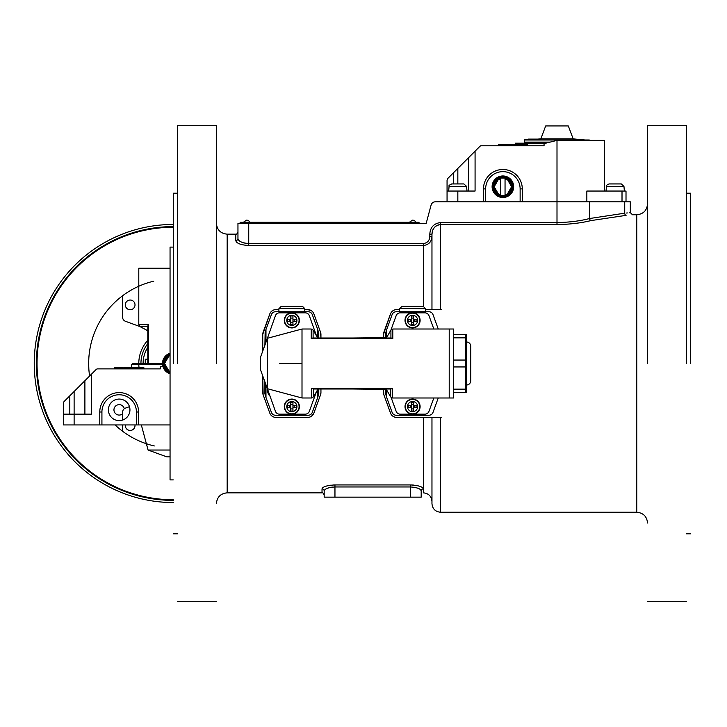 <?xml version="1.0" encoding="UTF-8"?>
<svg xmlns="http://www.w3.org/2000/svg" width="727" height="727" viewBox="0 0 727 727"><rect width="100%" height="100%" fill="white"/><g stroke="black" fill="none" stroke-linecap="round" stroke-linejoin="round"><path stroke-width="1.09" d="M302.005 363.5L302.005 397.987L267.409 388.718L267.409 338.282L302.005 329.013L302.005 363.5L279.45 363.5M267.409 338.282L260.584 357.03L260.584 369.97L267.409 388.718M264.901 345.189L265.155 331.776L271.407 314.6A4.307 4.307 0 0 1 275.46 311.765L308.23 311.765A4.307 4.307 0 0 1 312.283 314.6L317.717 329.531L317.717 338.019L313.11 330.085L311.238 329.013L311.238 338.618L312.701 338.01L391.335 338.019L392.798 338.618L392.798 329.013L449.213 329.013L449.213 397.987L453.521 397.987L453.521 329.013L449.213 329.013L449.213 397.987L392.544 397.987L392.544 388.382L391.09 388.99L313.119 388.981M316.636 336.192L309.329 315.682A4.307 4.307 0 0 0 305.276 312.837L279.486 312.837A4.307 4.307 0 0 0 275.433 315.682L267.054 339.264M267.054 387.736L275.433 411.318A4.307 4.307 0 0 0 279.486 414.163L305.276 414.163A4.307 4.307 0 0 0 309.329 411.318L316.436 391.789M313.482 388.881L311.61 388.382L311.61 397.987L302.005 397.987M318.789 388.981L318.789 393.743L317.717 397.469L317.717 388.981M386.691 388.981L386.691 390.017L390.681 396.915L390.681 388.981M385.619 337.673L385.619 333.257L386.691 329.531L386.691 338.019M433.828 329.013L428.975 315.682A4.307 4.307 0 0 0 424.922 312.837L400.204 312.837A4.307 4.307 0 0 0 396.16 315.682L390.89 330.158M391.099 397.442L396.16 411.318A4.307 4.307 0 0 0 400.204 414.163L424.922 414.163A4.307 4.307 0 0 0 428.975 411.318L433.828 397.987M216.392 363.5L216.392 125.298L216.392 363.5M690.65 363.5L690.65 193.2L690.65 363.5M173.28 363.5L173.28 193.2L177.588 193.2L173.28 193.2L173.28 363.5M420.406 486.545L419.552 486.236L420.406 486.545M417.552 485.691L415.335 485.282L417.552 485.691M414.099 485.127L413.036 485.036L414.099 485.127M412.927 485.027L411.591 484.954L412.927 485.027M334.92 484.936L333.557 484.964L334.92 484.936M331.076 485.145L328.877 485.472L331.076 485.145M324.924 486.554L324.215 486.863L324.924 486.554M322.025 488.871C322.724 486.699 327.032 485.382 334.956 484.936L334.956 486.963C328.295 487.444 324.696 488.771 324.178 490.961L324.178 497.15L421.187 497.15L421.187 490.961C420.679 488.78 417.089 487.444 410.41 486.963L410.41 484.936C418.316 485.382 422.632 486.69 423.341 488.871L423.341 417.389L423.341 488.871A2.154 2.09 180 0 0 421.187 490.961C420.679 488.78 417.089 487.444 410.41 486.963L410.41 497.15L421.187 497.15L421.187 490.961A2.154 2.09 180 0 1 423.341 488.871C422.632 486.69 418.316 485.382 410.41 484.936L334.956 484.936L334.956 486.963C328.295 487.444 324.696 488.771 324.178 490.961L324.178 497.15L410.41 497.15L410.41 486.963L334.956 486.963L334.956 497.15L334.956 486.963L410.41 486.963L410.41 484.936L334.956 484.936C327.032 485.382 322.724 486.699 322.025 488.871A2.154 2.09 180 0 1 324.178 490.961L324.178 494.996L324.178 490.961A2.154 2.09 180 0 0 322.025 488.871L322.025 492.842C322.343 492.143 323.061 492.861 324.178 494.996C323.061 492.861 322.343 492.143 322.025 492.842L322.025 488.871M396.615 417.389C393.616 417.189 391.589 415.771 390.535 413.136L383.856 394.77L383.465 389.299L383.465 392.562A6.47 6.47 0 0 0 383.856 394.77L383.465 392.562A6.47 6.47 0 0 0 383.856 394.77L390.535 413.136A6.47 6.47 0 0 0 396.615 417.389C393.616 417.189 391.589 415.771 390.535 413.136A6.47 6.47 0 0 0 396.615 417.389L441.662 417.389L396.615 417.389M383.465 334.438L390.535 313.864A6.47 6.47 0 0 1 396.615 309.611L399.632 309.611L396.615 309.611A6.47 6.47 0 0 0 390.535 313.864L383.856 332.23A6.47 6.47 0 0 0 383.465 334.438L383.856 332.23A6.47 6.47 0 0 0 383.465 334.438L383.465 337.701L383.465 334.438M392.08 311.456L392.825 310.829L392.08 311.456M393.68 310.311L394.607 309.929L393.68 310.311M248.734 245.517C240.755 244.972 236.448 243.327 235.793 240.592A2.154 2.045 0 0 0 237.956 238.547C238.392 241.282 241.982 242.954 248.734 243.554L248.734 245.517C240.755 244.972 236.448 243.327 235.793 240.592A2.154 2.045 0 0 0 237.956 238.547L237.956 223.38L248.734 223.38L237.956 223.38L237.956 238.547C238.392 241.282 241.982 242.954 248.734 243.554L248.734 223.38L426.186 223.38L248.734 223.38L248.734 245.517L248.034 245.508L423.341 245.517L248.734 245.517M246.753 245.453L248.025 245.508L246.753 245.453M313.873 413.136L311.583 416.171L313.873 413.136A6.47 6.47 0 0 1 307.794 417.389L275.897 417.389A6.47 6.47 0 0 1 269.817 413.136L263.129 394.77L262.747 375.886L262.747 392.562A6.47 6.47 0 0 0 263.129 394.77L262.747 392.562A6.47 6.47 0 0 0 263.129 394.77L269.817 413.136A6.47 6.47 0 0 0 275.897 417.389L307.794 417.389A6.47 6.47 0 0 0 313.873 413.136L320.552 394.77L313.873 413.136M262.747 334.438L269.817 313.864A6.47 6.47 0 0 1 275.897 309.611L278.914 309.611L275.897 309.611A6.47 6.47 0 0 0 269.817 313.864L263.129 332.23A6.47 6.47 0 0 0 262.747 334.438L263.129 332.23A6.47 6.47 0 0 0 262.747 334.438L262.747 351.114L262.747 334.438M307.794 309.611L311.574 310.829L307.794 309.611A6.47 6.47 0 0 1 313.873 313.864L320.552 332.23L320.943 338.019L320.943 334.438A6.47 6.47 0 0 0 320.552 332.23L320.943 334.438A6.47 6.47 0 0 0 320.552 332.23L313.873 313.864A6.47 6.47 0 0 0 307.794 309.611L304.777 309.611L307.794 309.611M320.943 392.562L320.552 394.77A6.47 6.47 0 0 0 320.943 392.562L320.552 394.77A6.47 6.47 0 0 0 320.943 392.562L320.943 388.981L320.943 392.562M431.965 309.611L431.965 234.158L432.565 230.613L431.965 234.158C432.256 228.56 435.128 225.361 440.589 224.57C435.128 225.361 432.256 228.56 431.965 234.158L429.811 234.158L431.965 234.158L431.965 309.611M247.534 243.518L246.717 243.454L247.534 243.518M244.39 243.063L243.518 242.836L244.39 243.063M243.427 242.818L242.636 242.564L243.427 242.818M239.492 240.928L238.892 240.401L239.492 240.928M325.069 489.544L325.841 489.007L325.069 489.544M326.577 488.617L328.849 487.772L326.577 488.617M330.776 487.326L332.493 487.081L330.776 487.326M557 201.824L557 222.553L440.589 222.553C433.846 223.425 430.257 227.297 429.811 234.158L429.811 236.493C429.548 240.646 427.385 243 423.341 243.554C427.385 243 429.548 240.646 429.811 236.493L429.811 234.158C430.257 227.297 433.846 223.425 440.589 222.553L557 222.553L557 224.57L557 201.824L589.552 201.824L589.552 218.527L624.729 213.193A2.154 1.354 85.9 0 0 626.083 215.346A2.154 1.354 85.9 0 1 624.729 213.193L624.729 201.824L589.552 201.824L589.552 218.527A2.154 1.336 76.8 0 0 590.915 220.599C581.046 223.053 569.741 224.37 557 224.57C569.741 224.37 581.046 223.053 590.915 220.599L626.083 215.346C634.517 214.592 634.517 214.592 626.083 215.346C634.517 214.592 634.517 214.592 626.083 215.346L590.915 220.599A2.154 1.336 76.8 0 1 589.552 218.527C580.119 221.008 569.259 222.353 557 222.553C569.259 222.353 580.119 221.008 589.552 218.527L624.729 213.193C632.108 212.438 632.108 212.438 624.729 213.193C632.108 212.438 632.108 212.438 624.729 213.193L624.729 201.824L630.318 201.824L435.273 201.824A4.307 4.307 0 0 0 431.111 205.014L426.186 223.38L431.111 205.014A4.307 4.307 0 0 1 435.273 201.824L557 201.824L557 140.384L604.419 140.384L604.419 191.047M630.318 212.602L632.472 214.756L636.761 214.756C643.304 214.12 646.894 210.521 647.539 203.978C646.894 210.521 643.304 214.12 636.761 214.756L636.761 512.244L636.761 214.756L632.472 214.756L630.318 212.602L630.318 201.824L630.318 212.602M629.964 212.647L629.228 212.738L629.964 212.647M627.392 212.947L626.538 213.029L627.392 212.947M429.811 236.493L431.965 236.493C431.556 241.873 428.685 244.881 423.341 245.517C428.685 244.881 431.556 241.873 431.965 236.493L429.811 236.493M432.847 229.905L434.319 227.56L432.847 229.905M434.946 226.888L436.318 225.815L434.946 226.888M437.899 225.043L439.681 224.616L437.899 225.043M431.965 503.62L431.965 417.389L431.965 503.62C432.474 508.855 435.355 511.735 440.589 512.244L440.589 417.389L440.589 512.244L636.761 512.244C643.304 512.88 646.894 516.479 647.539 523.022C646.894 516.479 643.304 512.88 636.761 512.244L440.589 512.244C435.355 511.735 432.474 508.855 431.965 503.62M430.066 242.136L430.538 241.464L430.066 242.136M425.495 309.611L441.662 309.611L425.495 309.611M177.588 363.5L177.588 125.298L216.392 125.298L177.588 125.298L177.588 363.5M686.343 363.5L686.343 125.298L686.343 363.5M647.539 363.5L647.539 125.298L686.343 125.298L647.539 125.298L647.539 363.5M510.309 145.773L510.309 144.7L508.782 144.7L508.782 145.773M510.418 145.773L510.418 144.7L514.634 144.7L514.634 145.773L514.634 144.7L519.705 144.7L519.705 145.773L519.705 144.7M527.657 145.773L527.657 144.7L522.031 144.7L522.031 145.773L522.031 144.7L519.46 144.7M506.937 144.7L502.666 144.7M508.873 144.7L507.682 144.7M485.645 188.884A17.248 17.248 0 0 1 502.884 171.645A17.248 17.248 0 0 1 520.132 188.884L520.132 201.824L485.645 201.824L485.645 188.884L483.482 188.884L483.482 201.824M447.06 201.824L447.06 191.047L475.076 191.047L475.076 151.161L479.838 146.409A2.154 2.154 0 0 1 481.365 145.773L544.06 145.773L544.06 143.619L557 140.384M502.384 145.773L502.384 144.7L498.322 144.7L498.322 145.773M453.521 183.931L453.521 172.717L447.687 178.56L447.06 180.078L447.06 191.047M453.521 172.717L475.076 151.161M586.843 201.824L586.843 191.047L626.011 191.047L626.011 201.824M522.286 201.824L522.286 188.884A19.402 19.402 0 0 0 502.884 169.491A19.402 19.402 0 0 0 483.482 188.884A19.402 19.402 0 0 1 502.884 169.491A19.402 19.402 0 0 1 522.286 188.884L520.132 188.884M468.615 191.047L468.615 157.632M523.086 144.7L523.086 145.773M522.322 144.7L522.322 145.773M512.39 144.7L512.39 145.773M511.981 144.7L511.981 145.773M511.644 144.7L511.644 145.773M511.435 144.7L511.435 145.773M500.285 144.7L500.285 145.773M501.212 144.7L501.212 145.773M509.236 144.7L509.236 145.773M466.589 186.394L449.077 186.394C448.504 185.749 449.404 184.931 451.767 183.931L463.908 183.931L466.589 186.394L466.998 191.047M623.957 186.394L606.445 186.394C605.873 185.749 606.772 184.931 609.126 183.931L621.267 183.931L623.957 186.394L624.366 191.047M515.279 144.7L515.279 143.183L545.786 143.183M526.248 142.11L524.612 143.183L524.612 139.302L530.028 139.629M528.538 142.11L527.775 143.183M530.519 142.11L530.519 143.183M530.519 139.302L531.891 139.502M531.891 142.11L531.891 143.183M534.663 139.302L531.891 139.302M317.717 329.531L318.789 333.257L318.789 338.019M269.899 396.097A8.088 8.088 0 0 1 267.618 389.836M317.717 397.469L312.283 412.4A4.307 4.307 0 0 1 308.23 415.235L275.46 415.235A4.307 4.307 0 0 1 271.407 412.4L265.973 397.469L265.973 384.774M265.973 342.226L265.973 329.531M265.973 397.469L264.901 393.743L264.901 381.811M386.691 329.531L392.126 314.6A4.307 4.307 0 0 1 396.179 311.765L428.948 311.765A4.307 4.307 0 0 1 433.001 314.6L438.245 329.013M438.245 397.987L433.001 412.4A4.307 4.307 0 0 1 428.948 415.235L396.179 415.235A4.307 4.307 0 0 1 392.126 412.4L386.691 397.469L386.691 390.017M386.691 397.469L385.619 393.743L385.619 389.327M281.158 306.376L278.986 308.721L281.158 306.376L302.532 306.376L304.704 308.53L302.532 306.376M304.704 308.721L278.986 308.53M399.705 308.721L401.877 306.376L423.25 306.376L425.422 308.53L423.25 306.376M425.422 308.721L399.705 308.53L401.877 306.376M292.954 405.512L292.954 402.195L290.736 402.195L290.736 405.512L287.429 405.512L287.429 407.72L290.736 407.72L290.736 411.037L292.954 411.037L292.954 407.72L296.262 407.72L296.262 405.512L292.954 405.512L292.954 407.72M292.954 404.312L290.736 404.312M290.736 405.512L290.736 407.72M292.954 408.919L290.736 408.919M289.528 405.512L289.528 407.72M294.162 405.512L294.162 407.72M291.845 399.068A7.543 7.543 0 0 0 285.311 410.382A7.543 7.543 0 0 0 298.379 410.382A7.543 7.543 0 0 0 291.845 399.068M292.954 319.28L292.954 315.963L290.736 315.963L290.736 319.28L287.429 319.28L287.429 321.488L290.736 321.488L290.736 324.805L292.954 324.805L292.954 321.488L296.262 321.488L296.262 319.28L292.954 319.28L292.954 321.488M292.954 318.081L290.736 318.081M290.736 319.28L290.736 321.488M292.954 322.688L290.736 322.688M289.528 319.28L289.528 321.488M294.162 319.28L294.162 321.488M291.845 312.837A7.543 7.543 0 0 0 285.311 324.16A7.543 7.543 0 0 0 298.379 324.16A7.543 7.543 0 0 0 291.845 312.837M413.672 405.512L413.672 402.195L411.455 402.195L411.455 405.512L408.147 405.512L408.147 407.72L411.455 407.72L411.455 411.037L413.672 411.037L413.672 407.72L416.98 407.72L416.98 405.512L413.672 405.512L413.672 407.72M413.672 404.312L411.455 404.312M411.455 405.512L411.455 407.72M413.672 408.919L411.455 408.919M410.246 405.512L410.246 407.72M414.881 405.512L414.881 407.72M412.563 399.068A7.543 7.543 0 0 0 406.029 410.382A7.543 7.543 0 0 0 419.097 410.382A7.543 7.543 0 0 0 412.563 399.068M413.672 319.28L413.672 315.963L411.455 315.963L411.455 319.28L408.147 319.28L408.147 321.488L411.455 321.488L411.455 324.805L413.672 324.805L413.672 321.488L416.98 321.488L416.98 319.28L413.672 319.28L413.672 321.488M413.672 318.081L411.455 318.081M411.455 319.28L411.455 321.488M413.672 322.688L411.455 322.688M410.246 319.28L410.246 321.488M414.881 319.28L414.881 321.488M412.563 312.837A7.543 7.543 0 0 0 406.029 324.16A7.543 7.543 0 0 0 419.097 324.16A7.543 7.543 0 0 0 412.563 312.837M466.171 334.402L466.171 392.598M453.521 334.402L465.444 334.402L465.444 392.598L453.521 392.598M453.521 389.145L465.444 389.145M453.521 366.953L465.444 366.953M453.521 360.047L465.444 360.047M453.521 337.855L465.444 337.855M466.452 341.944C469.079 342.199 470.514 343.635 470.769 346.252L470.769 380.748C470.514 383.365 469.079 384.801 466.452 385.056M240.11 223.38L240.11 222.298L419.034 222.298L419.034 223.38M243.345 222.298L246.571 220.145L243.345 222.298M409.328 222.298L412.563 220.145L409.328 222.298M173.28 479.902L170.054 479.902L170.054 247.098L173.28 247.098M573.167 138.875L540.824 138.875L545.677 125.944L568.314 125.944L573.167 138.875L589.333 140.384M540.824 138.875L524.658 140.002L589.333 140.002M524.658 140.002L524.658 142.11L550.094 142.11M500.73 178.106L500.73 179.187L498.713 179.187L498.44 178.106A9.696 9.696 0 0 1 508.137 178.569L512.58 186.266A9.696 9.696 0 0 1 512.58 187.193L508.137 194.891A9.696 9.696 0 0 1 507.328 195.354L498.44 195.354A9.696 9.696 0 0 1 497.641 194.891L493.197 187.193A9.696 9.696 0 0 1 493.197 186.266L497.641 178.569A9.696 9.696 0 0 1 498.44 178.106L507.328 178.106L507.064 179.187L505.047 179.187L505.047 178.106M505.047 195.354L505.047 179.187M492.106 186.73A10.778 10.778 0 0 1 508.273 177.397A10.778 10.778 0 0 1 508.273 196.063A10.778 10.778 0 0 1 492.106 186.73M501.248 197.38L502.884 197.508M501.23 197.38L498.913 196.753M500.73 179.187L500.73 195.354M505.047 194.273L507.064 194.273L507.328 195.354A9.696 9.696 0 0 1 498.44 195.354L498.713 194.273A8.624 8.624 0 0 1 498.44 194.118L494.269 186.894A8.624 8.624 0 0 1 494.269 186.575L498.44 179.342A8.624 8.624 0 0 1 498.713 179.187M498.713 194.273L500.73 194.273M511.508 186.575L507.337 179.342L508.137 178.569A9.696 9.696 0 0 1 512.58 186.266L511.508 186.575A8.624 8.624 0 0 1 511.508 186.894L507.337 194.118A8.624 8.624 0 0 1 507.064 194.273M498.44 194.118L497.641 194.891A9.696 9.696 0 0 1 493.197 187.193L494.269 186.894M494.269 186.575L493.197 186.266A9.696 9.696 0 0 1 497.641 178.569L498.44 179.342M511.508 186.894L512.58 187.193A9.696 9.696 0 0 1 508.137 194.891L507.337 194.118M528.447 139.093L537.744 139.093L527.393 139.302M170.054 456.856L166.81 456.856L148.063 450.031L170.054 450.031M147.799 363.5L147.799 326.105L148.399 324.651L138.793 324.651L138.793 268.236L170.054 268.236M125.362 424.941A4.853 4.853 0 0 0 130.169 430.448A4.853 4.853 0 0 0 134.968 424.941M129.47 406.657L125.462 408.111A4.307 4.307 0 0 0 122.618 412.164L122.618 420.061M122.618 424.941L122.618 431.265M147.799 326.514L139.866 326.514L147.799 330.749M130.169 309.729A4.853 4.853 0 0 0 135.013 304.877A4.853 4.853 0 0 0 130.169 300.033A4.853 4.853 0 0 0 125.317 304.877A4.853 4.853 0 0 0 130.169 309.729M122.618 295.735L122.618 317.236A4.307 4.307 0 0 0 125.462 321.289L139.938 326.559M153.779 281.167A84.614 84.614 0 0 0 89.603 376.041M115.102 424.941A84.614 84.614 0 0 0 154.306 445.96M88.839 368.789L88.667 363.5M88.676 362.718L88.839 358.111M173.28 227.26A136.24 136.24 0 0 0 37.041 363.5A136.24 136.24 0 0 0 173.28 499.74M173.28 226.615A136.885 136.885 0 0 0 36.395 363.5A136.885 136.885 0 0 0 173.28 500.385M173.28 502.539A139.039 139.039 0 0 1 34.242 363.5A139.039 139.039 0 0 1 173.28 224.461M126.589 368.889L126.589 367.807L125.071 367.807L125.071 368.889M126.698 368.889L126.698 367.807L130.924 367.807L130.924 368.889L130.915 367.807L135.994 367.807L135.994 368.889M135.749 367.807L136.83 367.807L136.83 368.889M143.937 368.889L143.937 367.807L138.321 367.807L138.321 368.889L138.321 367.807L136.83 367.807M123.217 367.807L118.955 367.807M125.162 367.807L123.963 367.807M170.054 424.941L74.118 424.941L74.118 391.526L63.967 401.667L63.34 403.194L63.34 414.163L91.366 414.163L91.366 374.278L96.118 369.525A2.154 2.154 0 0 1 97.645 368.889L160.349 368.889L160.349 366.735L162.821 366.117M63.34 414.163L63.34 424.941L74.118 424.941M118.665 368.889L118.665 367.807L114.612 367.807L114.612 368.889M138.575 424.941L138.575 412A19.402 19.402 0 0 0 119.173 392.598A19.402 19.402 0 0 0 99.772 412L99.772 424.941M129.951 409.846A10.778 10.778 0 0 1 113.785 419.179A10.778 10.778 0 0 1 113.785 400.513A10.778 10.778 0 0 1 129.951 409.846M84.895 414.163L84.895 380.748L91.366 374.278M84.895 380.748L74.118 391.526M122.618 413.772A5.225 5.225 0 0 1 113.948 409.846A5.225 5.225 0 0 1 124.281 408.765M139.366 367.807L139.366 368.889M138.603 367.807L138.603 368.889M128.679 367.807L128.679 368.889M128.27 367.807L128.27 368.889M127.934 367.807L127.934 368.889M127.725 367.807L127.725 368.889M116.574 367.807L116.574 368.889M117.492 367.807L117.492 368.889M125.517 367.807L125.517 368.889M162.557 364.581L131.696 364.581L131.696 367.807M131.696 364.581L132.759 363.5L162.503 363.5M143.101 363.5A30.18 30.18 0 0 1 147.799 347.333M139.057 367.807A34.487 34.487 0 0 1 138.802 364.581M138.793 363.5A34.487 34.487 0 0 1 147.799 340.263M147.799 359.193L145.255 359.193L145.255 363.5M140.947 363.5A32.333 32.333 0 0 1 147.799 343.598M170.054 372.124L168.837 372.124L169.109 371.043L170.054 371.043M170.054 372.651A9.696 9.696 0 0 1 168.037 371.661L163.593 363.963A9.696 9.696 0 0 1 163.593 363.037L168.037 355.339A9.696 9.696 0 0 1 168.837 354.876L170.054 354.876M170.054 373.787L168.973 373.378L170.054 373.787A10.778 10.778 0 0 1 170.054 353.213L169.3 353.486M170.054 355.957L169.109 355.957L168.837 354.876A9.696 9.696 0 0 1 170.054 354.349M164.656 363.654L168.837 370.888L168.037 371.661A9.696 9.696 0 0 1 163.593 363.963L164.656 363.654A8.624 8.624 0 0 1 164.656 363.346L168.837 356.112A8.624 8.624 0 0 1 169.109 355.957M164.656 363.346L163.593 363.037A9.696 9.696 0 0 1 168.037 355.339L168.837 356.112M311.61 388.382L392.544 388.382M311.238 338.618L392.798 338.618M313.482 388.981L313.482 396.915L317.717 389.581M313.11 330.085L313.11 338.019M390.926 338.019L390.926 330.085L392.798 329.013M227.169 492.842L227.169 234.158L235.793 234.158L235.793 240.592L235.793 234.158C236.32 234.703 237.038 233.985 237.956 232.004C237.038 233.985 236.32 234.703 235.793 234.158L227.169 234.158C220.626 233.521 217.037 229.923 216.392 223.38C217.037 229.923 220.626 233.521 227.169 234.158L227.169 492.842L322.025 492.842L227.169 492.842C220.626 493.479 217.037 497.077 216.392 503.62C217.037 497.077 220.626 493.479 227.169 492.842M423.341 306.467L423.341 243.554L248.734 243.554L423.341 243.554L423.341 306.467M423.341 492.842L423.341 488.871L423.341 492.842C428.576 493.351 431.456 496.223 431.965 501.466C431.456 496.223 428.576 493.351 423.341 492.842M557 224.57L440.589 224.57L440.589 222.553L440.589 309.611L440.589 224.57L557 224.57M457.837 201.824L457.837 191.047M457.837 183.931L457.837 168.41M622.012 191.047L622.012 201.824M520.541 144.7L520.541 145.773M507.564 144.7L507.564 145.773M503.411 144.7L503.411 145.773M291.845 401.531A5.08 5.08 0 0 0 287.447 409.156A5.08 5.08 0 0 0 296.243 409.156A5.08 5.08 0 0 0 291.845 401.531M291.845 399.387A7.225 7.225 0 0 0 285.584 410.228A7.225 7.225 0 0 0 298.106 410.228A7.225 7.225 0 0 0 291.845 399.387M291.845 315.309A5.08 5.08 0 0 0 287.447 322.924A5.08 5.08 0 0 0 296.243 322.924A5.08 5.08 0 0 0 291.845 315.309M291.845 313.155A7.225 7.225 0 0 0 285.584 323.997A7.225 7.225 0 0 0 298.106 323.997A7.225 7.225 0 0 0 291.845 313.155M412.563 401.531A5.08 5.08 0 0 0 408.165 409.156A5.08 5.08 0 0 0 416.962 409.156A5.08 5.08 0 0 0 412.563 401.531M412.563 399.387A7.225 7.225 0 0 0 406.302 410.228A7.225 7.225 0 0 0 418.825 410.228A7.225 7.225 0 0 0 412.563 399.387M412.563 315.309A5.08 5.08 0 0 0 408.165 322.924A5.08 5.08 0 0 0 416.962 322.924A5.08 5.08 0 0 0 412.563 315.309M412.563 313.155A7.225 7.225 0 0 0 406.302 323.997A7.225 7.225 0 0 0 418.825 323.997A7.225 7.225 0 0 0 412.563 313.155M246.571 223.38L246.571 222.298M412.563 223.38L412.563 222.298M148.399 363.5L148.399 324.651M69.81 414.163L69.81 395.833M136.422 424.941L136.422 412L138.575 412A19.402 19.402 0 0 0 119.173 392.598A19.402 19.402 0 0 0 99.772 412L101.925 412L101.925 424.941M136.422 412A17.248 17.248 0 0 0 119.173 394.761A17.248 17.248 0 0 0 101.925 412M123.844 367.807L123.844 368.889M119.701 367.807L119.701 368.889M311.238 329.013L302.005 329.013M390.681 396.915L392.544 397.987M311.61 397.987L313.482 396.915M386.691 337.419L390.926 330.085M351.623 388.981L386.691 389.336M351.623 338.019L386.691 337.664M173.28 533.8L177.588 533.8L173.28 533.8M686.343 533.8L690.65 533.8L686.343 533.8M686.343 193.2L690.65 193.2L686.343 193.2M647.539 601.702L686.343 601.702L647.539 601.702M177.588 601.702L216.392 601.702L177.588 601.702M507.773 145.773L507.773 144.7M449.077 186.394L448.668 191.047M606.445 186.394L606.036 191.047M278.914 308.702L278.914 311.765M304.777 308.702L304.777 311.765M399.632 308.702L399.632 311.765M425.495 308.702L425.495 311.765M249.806 222.298A3.499 3.499 0 0 0 246.571 220.145A3.499 3.499 0 0 1 249.806 222.298M415.799 222.298A3.499 3.499 0 0 0 412.563 220.145M532.209 142.11L532.209 143.183M148.063 450.031L141.338 424.941M138.793 324.651L139.866 326.514M136.022 368.889L136.022 367.807M124.053 368.889L124.053 367.807"/></g></svg>
